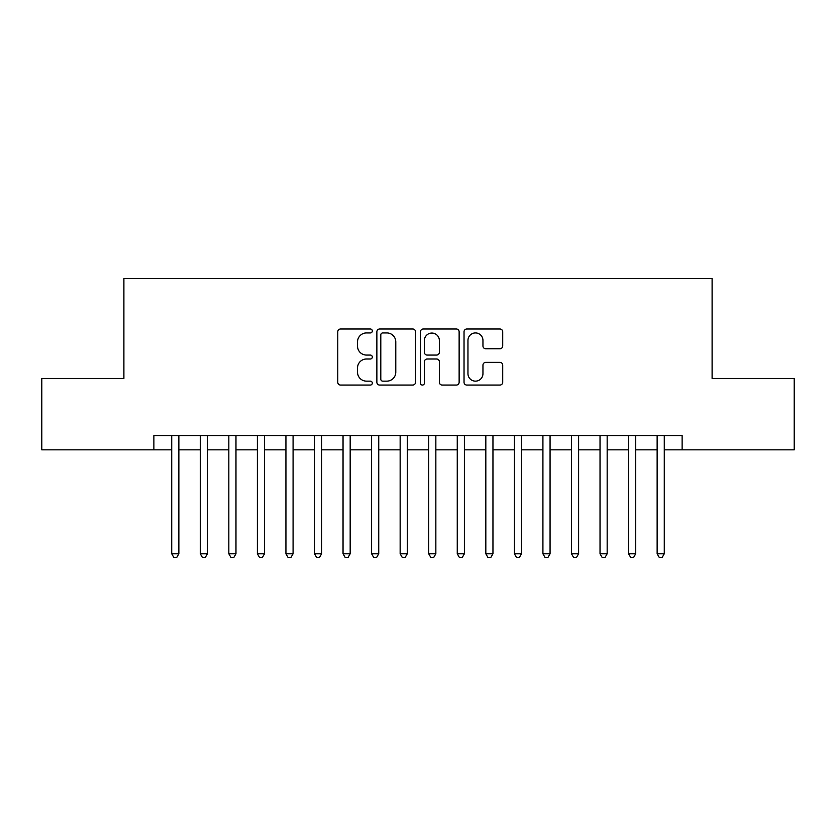 <?xml version="1.0" encoding="UTF-8"?>
<svg xmlns="http://www.w3.org/2000/svg" width="836" height="836" viewBox="0 0 836 836"><rect width="100%" height="100%" fill="white"/><g stroke="black" fill="none" stroke-linecap="round" stroke-linejoin="round"><path stroke-width="1.25" d="M372.313 330.972A1.965 1.965 0 0 0 370.348 329.008L340.576 329.008A2.801 2.801 0 0 0 337.775 331.808L337.775 382.261A2.801 2.801 0 0 0 340.576 385.062L370.348 385.062A1.965 1.965 0 0 0 372.313 383.107A1.965 1.965 0 0 0 370.348 381.143L366.502 381.143A8.966 8.966 0 0 1 357.526 372.177L357.526 367.965A8.966 8.966 0 0 1 366.502 358.999L370.348 358.999A1.965 1.965 0 0 0 372.313 357.035A1.965 1.965 0 0 0 370.348 355.07L366.502 355.07A8.966 8.966 0 0 1 357.526 346.104L357.526 341.903A8.966 8.966 0 0 1 366.502 332.937L370.348 332.937A1.965 1.965 0 0 0 372.313 330.972M499.907 348.769A2.801 2.801 0 0 0 502.718 345.968L502.718 331.808A2.801 2.801 0 0 0 499.907 329.008L466.843 329.008A2.801 2.801 0 0 0 464.032 331.808L464.032 382.261A2.801 2.801 0 0 0 466.843 385.062L499.907 385.062A2.801 2.801 0 0 0 502.718 382.261L502.718 365.165A2.801 2.801 0 0 0 499.907 362.364L485.758 362.364A2.801 2.801 0 0 0 482.957 365.165L482.957 373.64A7.493 7.493 0 0 1 475.454 381.143A7.493 7.493 0 0 1 467.961 373.64L467.961 340.43A7.493 7.493 0 0 1 475.454 332.937A7.493 7.493 0 0 1 482.957 340.43L482.957 345.968A2.801 2.801 0 0 0 485.758 348.769L499.907 348.769M153.876 449.841L41.8 449.841L41.8 378.457L123.895 378.457L123.895 278.513L712.105 278.513L712.105 378.457L794.2 378.457L794.2 449.841L682.124 449.841L682.124 435.556L153.876 435.556L153.876 449.841L171.725 449.841M415.544 331.808A2.801 2.801 0 0 0 412.744 329.008L379.669 329.008A2.801 2.801 0 0 0 376.869 331.808L376.869 382.261A2.801 2.801 0 0 0 379.669 385.062L412.744 385.062A2.801 2.801 0 0 0 415.544 382.261L415.544 331.808M423.256 329.008L456.331 329.008A2.801 2.801 0 0 1 459.131 331.808L459.131 382.261A2.801 2.801 0 0 1 456.331 385.062L442.171 385.062A2.801 2.801 0 0 1 439.37 382.261L439.37 361.8A2.801 2.801 0 0 0 436.57 358.999L427.175 358.999A2.801 2.801 0 0 0 424.375 361.8L424.375 383.107A1.965 1.965 0 0 1 422.41 385.062A1.965 1.965 0 0 1 420.456 383.107L420.456 331.808A2.801 2.801 0 0 1 423.256 329.008M178.862 449.841L200.274 449.841M207.412 449.841L228.834 449.841M235.971 449.841L257.383 449.841M264.521 449.841L285.933 449.841M293.081 449.841L314.493 449.841M321.63 449.841L343.042 449.841M350.18 449.841L371.602 449.841M378.739 449.841L400.151 449.841M407.289 449.841L428.711 449.841M435.849 449.841L457.261 449.841M464.398 449.841L485.82 449.841M492.958 449.841L514.37 449.841M521.507 449.841L542.919 449.841M550.067 449.841L571.479 449.841M578.616 449.841L600.029 449.841M607.166 449.841L628.588 449.841M635.726 449.841L657.138 449.841M664.275 449.841L682.124 449.841M382.752 332.937A1.965 1.965 0 0 0 380.798 334.891L380.798 379.178A1.965 1.965 0 0 0 382.752 381.143L386.817 381.143A8.966 8.966 0 0 0 395.783 372.177L395.783 341.903A8.966 8.966 0 0 0 386.817 332.937L382.752 332.937M439.37 340.576A7.493 7.493 0 0 0 431.878 333.073A7.493 7.493 0 0 0 424.375 340.576L424.375 352.269A2.801 2.801 0 0 0 427.175 355.07L436.57 355.07A2.801 2.801 0 0 0 439.37 352.269L439.37 340.576M178.862 435.556L178.862 553.777L171.725 553.777L171.725 435.556M178.862 553.777L176.72 557.487L173.867 557.487L171.725 553.777M207.412 435.556L207.412 553.777L200.274 553.777L200.274 435.556M207.412 553.777L205.269 557.487L202.416 557.487L200.274 553.777M235.971 435.556L235.971 553.777L228.834 553.777L228.834 435.556M235.971 553.777L233.829 557.487L230.966 557.487L228.834 553.777M264.521 435.556L264.521 553.777L257.383 553.777L257.383 435.556M264.521 553.777L262.379 557.487L259.526 557.487L257.383 553.777M293.081 435.556L293.081 553.777L285.933 553.777L285.933 435.556M293.081 553.777L290.938 557.487L288.075 557.487L285.933 553.777M321.63 435.556L321.63 553.777L314.493 553.777L314.493 435.556M321.63 553.777L319.488 557.487L316.635 557.487L314.493 553.777M350.18 435.556L350.18 553.777L343.042 553.777L343.042 435.556M350.18 553.777L348.048 557.487L345.184 557.487L343.042 553.777M378.739 435.556L378.739 553.777L371.602 553.777L371.602 435.556M378.739 553.777L376.597 557.487L373.744 557.487L371.602 553.777M407.289 435.556L407.289 553.777L400.151 553.777L400.151 435.556M407.289 553.777L405.146 557.487L402.294 557.487L400.151 553.777M435.849 435.556L435.849 553.777L428.711 553.777L428.711 435.556M435.849 553.777L433.706 557.487L430.853 557.487L428.711 553.777M464.398 435.556L464.398 553.777L457.261 553.777L457.261 435.556M464.398 553.777L462.256 557.487L459.403 557.487L457.261 553.777M492.958 435.556L492.958 553.777L485.82 553.777L485.82 435.556M492.958 553.777L490.816 557.487L487.952 557.487L485.82 553.777M521.507 435.556L521.507 553.777L514.37 553.777L514.37 435.556M521.507 553.777L519.365 557.487L516.512 557.487L514.37 553.777M550.067 435.556L550.067 553.777L542.919 553.777L542.919 435.556M550.067 553.777L547.925 557.487L545.062 557.487L542.919 553.777M578.616 435.556L578.616 553.777L571.479 553.777L571.479 435.556M578.616 553.777L576.474 557.487L573.621 557.487L571.479 553.777M607.166 435.556L607.166 553.777L600.029 553.777L600.029 435.556M607.166 553.777L605.034 557.487L602.171 557.487L600.029 553.777M635.726 435.556L635.726 553.777L628.588 553.777L628.588 435.556M635.726 553.777L633.583 557.487L630.731 557.487L628.588 553.777M664.275 435.556L664.275 553.777L657.138 553.777L657.138 435.556M664.275 553.777L662.133 557.487L659.28 557.487L657.138 553.777"/></g></svg>
